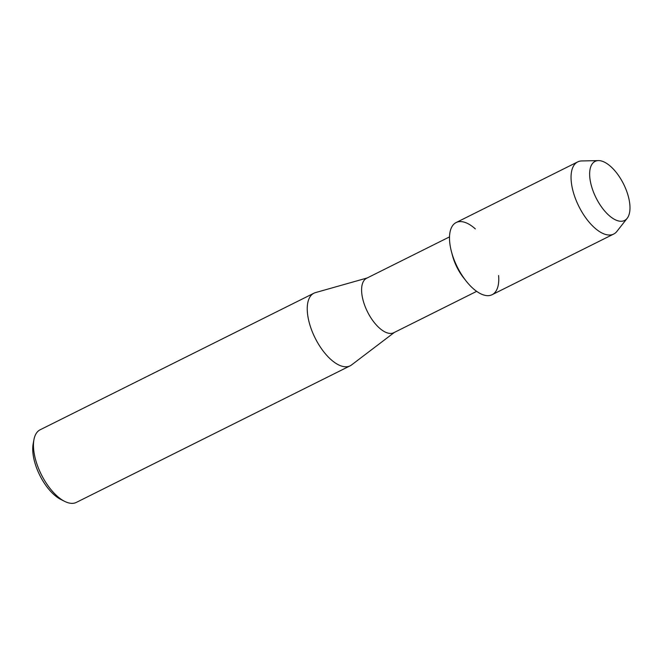 <?xml version="1.0" encoding="UTF-8"?>
<svg xmlns="http://www.w3.org/2000/svg" width="663" height="663" viewBox="0 0 663 663"><rect width="100%" height="100%" fill="white"/><g stroke="black" fill="none" stroke-linecap="round" stroke-linejoin="round"><path stroke-width="0.99" d="M629.104 199.704A33.017 15.398 63.5 0 0 603.91 161.896A33.017 15.398 63.5 0 0 590.526 182.168A33.017 15.398 63.5 0 0 615.72 219.975A33.017 15.398 63.5 0 0 629.104 199.704A33.017 15.398 63.5 0 0 598.399 160.603A33.017 15.398 63.5 0 0 590.526 182.168A33.017 15.398 63.5 0 0 607.432 213.958A33.017 15.398 63.5 0 0 627.181 218.301A33.017 15.398 63.5 0 0 629.104 199.704M475.338 228.901A40.319 18.804 63.5 0 0 450.575 247.912A40.319 18.804 63.5 0 0 451.428 251.584A40.319 18.804 63.5 0 0 466.097 280.988A40.319 18.804 63.5 0 0 498.601 275.535M449.506 236.898L366.614 278.253A30.432 14.188 63.5 0 0 362.412 297.405A30.432 14.188 63.5 0 0 393.781 332.71L476.672 291.355M367.169 277.979L315.472 292.607A40.576 18.92 63.5 0 0 313.914 293.212A40.576 18.92 63.5 0 0 308.32 318.737A40.576 18.92 63.5 0 0 350.139 365.819A40.576 18.92 63.5 0 0 351.556 364.94L394.336 332.436M313.914 293.212L40.136 429.781A40.576 18.92 63.5 0 0 33.929 439.693A40.576 18.92 63.5 0 0 34.542 455.315A40.576 18.92 63.5 0 0 64.709 501.394A40.576 18.92 63.5 0 0 76.361 502.397L350.139 365.819M33.929 439.693L33.15 443.937A36.515 17.031 63.5 0 0 33.697 457.992A36.515 17.031 63.5 0 0 60.847 499.463L64.709 501.394M451.428 251.584L452.481 255.57A30.432 14.188 63.5 0 0 463.553 277.756L466.097 280.988M598.399 160.603L581.741 160.943A40.319 18.804 63.5 0 0 577.688 161.905A40.319 18.804 63.5 0 0 572.128 187.281A40.319 18.804 63.5 0 0 613.681 234.064A40.319 18.804 63.5 0 0 616.888 231.404L627.181 218.301M577.688 161.905L456.136 222.544A40.319 18.804 63.5 0 0 450.575 247.912A40.319 18.804 63.5 0 0 492.128 294.704L613.681 234.064"/></g></svg>
